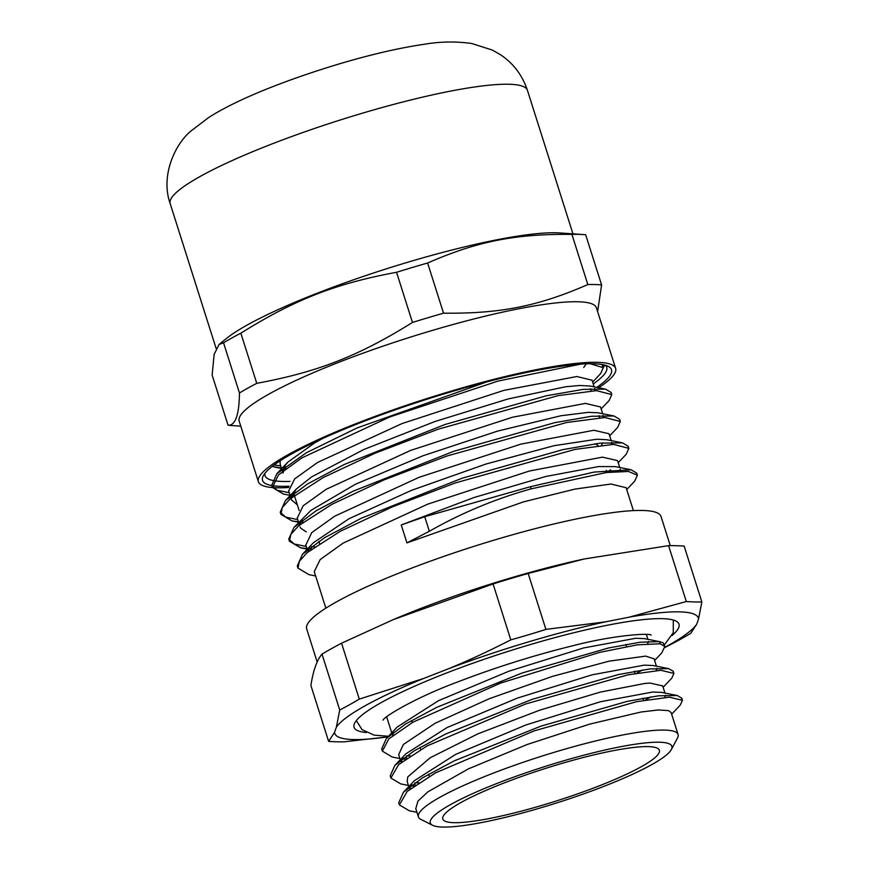 <?xml version="1.0" encoding="UTF-8"?>
<svg xmlns="http://www.w3.org/2000/svg" width="870" height="870" viewBox="0 0 870 870"><rect width="100%" height="100%" fill="white"/><g stroke="black" fill="none" stroke-linecap="round" stroke-linejoin="round"><path stroke-width="1.3" d="M602.508 365.367L604.846 365.172L603.225 367.608M212.139 375.068L214.129 354.394L219.077 344.444L223.546 342.802L239.457 392.979C239.196 414.87 235.389 425.626 228.049 425.234L212.139 375.068M427.616 263.012C477.217 241.327 515.247 233.78 571.916 234.389L587.826 284.555C538.226 306.24 500.206 313.787 443.537 313.178L427.616 263.012A210.779 31.842 -17.6 0 0 396.557 272.277L412.467 322.455C358.668 356.015 317.637 372.055 256.759 383.333L240.849 333.166C294.647 299.595 335.679 283.555 396.557 272.277M597.614 311.558L601.594 284.936L585.673 234.769A210.779 31.842 -17.6 0 0 583.063 234.541A210.779 31.842 -17.6 0 0 571.916 234.389M443.537 313.178A210.779 31.842 162.4 0 0 412.467 322.455M601.594 284.936A210.779 31.842 162.4 0 0 587.826 284.555M228.049 425.234A210.779 31.842 162.4 0 0 230.67 425.463L240.762 426.148M256.759 383.333A210.779 31.842 162.4 0 0 239.457 392.979M223.546 342.802A210.779 31.842 -17.6 0 1 240.849 333.166M598.636 387.759A187.398 28.308 162.4 0 0 615.634 368.391L596.428 307.828A187.398 28.308 162.4 0 0 429.552 331.252A187.398 28.308 162.4 0 0 239.185 421.156L258.39 481.708A187.398 28.308 162.4 0 0 288.699 487.494M605.411 365.269A179.242 27.079 -17.6 0 1 606.727 367.271A179.242 27.079 -17.6 0 1 593.22 383.931M289.906 481.393A179.242 27.079 -17.6 0 1 265.035 475.662A179.242 27.079 -17.6 0 1 264.948 473.269M596.744 387.378A183.037 27.644 162.4 0 0 608.163 366.324A183.037 27.644 162.4 0 0 448.496 392.587A183.037 27.644 162.4 0 0 263.316 475.716A183.037 27.644 162.4 0 0 289.144 486.199M615.634 368.391A187.398 28.308 162.4 0 0 448.768 391.815A187.398 28.308 162.4 0 0 258.39 481.708M583.063 234.541L559.638 232.942A187.398 28.308 162.4 0 0 407.671 262.272A187.398 28.308 162.4 0 0 226.069 338.756L219.077 344.444M672.021 635.546A170.455 25.741 162.4 0 0 677.034 621.702A170.455 25.741 162.4 0 0 508.743 651.173A170.455 25.741 162.4 0 0 354.231 724.101A170.455 25.741 162.4 0 0 366.313 732.518M664.963 647.432L671.205 644.246A930.454 547.252 -101.2 0 0 690.769 633.349L696.674 624.301A190.726 28.808 -17.6 0 1 664.963 647.269M696.674 624.301L698.523 619.07L701.862 601.964A930.454 366.585 -111.4 0 1 686.31 601.54L629.086 617.178A190.726 28.808 -17.6 0 1 698.523 619.07M629.086 617.178L605.694 621.811L545.903 629.391L528.177 573.493L584.238 558.975L668.584 545.642A1167.67 460.045 -111.4 0 1 684.135 546.066L701.862 601.964M448.942 668.584L423.701 678.448L359.288 699.11L341.551 643.202L393.338 619.592L493.072 583.966L510.799 639.863C489.484 650.803 468.854 660.373 448.942 668.584A190.726 28.808 -17.6 0 1 605.694 621.811M336.385 727.113L334.537 732.344L328.632 741.392L310.894 685.495C313.189 670.585 316.887 660.123 321.998 654.099L339.735 710.007L336.385 727.113A190.726 28.808 -17.6 0 1 423.701 678.448M328.632 741.392A930.454 366.585 68.6 0 0 344.183 741.816L387.922 736.846A190.726 28.808 -17.6 0 1 334.537 732.344M664.843 646.486L663.092 642.789L659.482 641.636L660.156 643.778L664.843 646.486L661.776 652.881L654.599 660.461M634.98 671.205L634.393 671.531M399.189 803.782L398.721 802.749L403.419 792.244L422.635 777.758L454.357 760.804L540.868 726.167L627.085 701.405L658.492 695.815L677.306 695.521L681.743 698.175L681.808 699.328M418.807 782.772L414.816 782.848M390.673 776.888L390.217 775.866L394.839 765.437L413.989 750.951L445.712 733.997L532.212 699.339L618.472 674.544L649.923 668.943L668.736 668.649L673.239 671.303L673.304 672.466M410.27 755.899L406.301 755.976M382.158 750.049L381.691 748.994L386.345 738.51L405.366 724.144L436.707 707.343L522.337 672.923L608.282 648.041L639.994 642.245L659.471 641.636M416.947 812.297L409.302 810.775L399.406 804.902L407.182 791.439L435.565 772.843L534.039 730.92L636.557 701.688L669.389 697.174L682.428 700.328L680.275 705.113L671.651 714.205M415.501 785.001L411.869 784.968M408.421 785.436L400.733 783.903L390.891 778.019L398.667 764.567L427.029 745.971L525.513 704.037L628.02 674.815L660.874 670.291L673.924 673.445L671.77 678.198L663.125 687.322M406.975 758.129L403.354 758.096M399.895 758.553L392.163 757.009L382.365 751.147L388.792 738.902L413.098 722.111L500.37 683.157L599.604 652.391L637.362 644.833L660.156 643.778M409.803 789.242L410.564 785.947M403.419 792.244L414.414 780.662L455.684 754.377L526.078 724.906L600.594 701.709L652.761 692.02L661.646 692.389L677.306 695.521M665.539 695.173L664.713 697.425M401.287 762.37L402.016 759.108M394.839 765.437L405.833 753.844L447.049 727.559L517.465 698.066L592.035 674.837L644.257 665.137L653.087 665.517L668.736 668.649M657.024 668.29L656.197 670.542M392.762 735.476L393.512 732.203M386.345 738.51L397.329 726.939L438.589 700.644L509.004 671.172L583.531 647.965L635.731 638.265L644.529 638.634L660.178 641.755M648.487 641.418L647.682 643.669M626.139 487.722L610.947 484.024L574.918 489.103L523.446 501.881L406.932 542.88L429.345 531.276C461.524 512.952 495.454 498.814 531.124 488.853L530.439 486.7L424.734 516.726L401.255 524.958L474.15 497.477L545.729 476.499L598.734 466.537L615.427 466.635L631.076 469.756L594.112 472.084L530.439 486.711M272.125 466.483L281.401 468.016M284.109 468.201L285.751 468.277M592.622 382.06L600.604 373.654L603.269 367.716L590.208 363.747M580.497 364.149L497.999 381.082L389.771 416.969L302.042 457.794L278.443 474.922L272.397 487.461L283.305 494.008L290.069 495.356M292.657 495.084L294.277 495.16M601.148 408.933L609.087 400.57L611.784 394.599L596.472 390.641L558.083 395.632L438.317 429.16L375.329 453.107L323.259 477.521L290.069 498.934L282.293 507.547L280.912 514.344L291.939 520.891L298.453 521.782M301.227 521.967L302.803 522.043M609.674 435.816L617.635 427.442L620.288 421.482L605.009 417.513L566.62 422.505L446.843 456.043L383.866 479.979L331.785 504.393L298.584 525.806L290.841 534.419L289.427 541.227L300.422 547.752L306.979 548.644M309.72 548.839L311.775 548.926M618.2 462.688L626.204 454.26L628.825 448.354L613.546 444.385L575.146 449.377L455.369 482.915L392.392 506.862L340.29 531.276L307.11 552.689L299.356 561.291L297.975 568.088L308.872 574.624L315.647 575.973M626.726 489.56L634.687 481.164L637.373 475.216L628.466 471.453L606.412 472.519L531.124 488.853M274.115 464.971L280.716 465.863M602.703 366.727L601.964 364.508M486.95 381.843L357.081 427.942L306.392 452.715L276.856 473.704L271.723 485.319L277.084 490.223L289.242 492.746M611.218 393.566L611.099 392.446L605.542 389.129L583.161 389.379L546.132 395.817L445.125 424.451L344.303 464.449L307.501 483.959L285.425 500.544L280.227 512.202L285.643 517.095L297.768 519.629M619.734 420.471L619.614 419.329L614.024 415.99L591.6 416.273L554.592 422.7L453.651 451.334L352.894 491.3L316.125 510.777L293.995 527.361L288.742 539.074L294.147 543.967L306.294 546.501M311.09 546.784L314.603 546.849M628.281 447.365L628.151 446.201L622.507 442.873L600.05 443.156L563.02 449.594L462.035 478.25L361.311 518.226L324.564 537.703L302.455 554.288L297.29 565.946L297.747 567.001M636.807 474.215L636.688 473.073L631.076 469.756M280.129 460.828L280.162 464.101L283 473.062L284.74 465.939L287.839 462.133L314.57 442.993L322.531 438.578M283.62 467.94L285.501 468.832M592.035 380.212L576.854 376.514L503.86 390.38L402.081 423.549L317.583 462.459L294.625 478.924L288.688 490.974L291.526 499.935L291.319 497.466L296.409 488.962L311.634 476.88L363.682 449.562L434.88 421.526L508.047 398.971L565.565 386.78L579.681 385.486L589.893 386.008L605.542 389.129M292.146 494.802L294.517 495.9M600.518 406.953L585.39 403.397M585.358 403.397L512.386 417.252L410.618 450.421L326.109 489.342L303.162 505.796L297.268 518.041M300.694 521.674L302.553 522.576M611.197 440.611L609.011 433.728L593.905 430.269L520.902 444.124L419.144 477.293L334.656 516.214L311.678 532.679L305.838 545.055M309.209 548.557L311.079 549.459M606.999 472.269L610.566 469.811M619.723 467.494L617.537 460.611L602.432 457.141L529.428 471.007L427.659 504.176L343.171 543.087L320.193 559.551L314.266 571.601M620.212 469.137L620.354 471.312M308.35 551.634L309.47 548.035M302.455 554.288L313.439 542.717L349.022 518.716L411.695 490.278L486.036 464.014L554.146 445.679L596.744 439.23L606.858 439.741L622.507 442.873M611.664 442.264L611.838 444.429M306.283 531.874L300.683 528.155L300.041 526.818M299.813 524.762L300.966 521.13M293.995 527.361L311.112 510.266L355.471 484.231L423.027 455.76L497.466 431.139L560.856 415.762L588.196 412.358L597.907 412.782L614.024 415.99M603.138 415.392L603.291 417.567M297.344 504.85L291.515 499.935M594.634 388.52L594.765 390.684M586.25 363.845L583.737 367.51M406.932 542.88L401.255 524.958M636.775 673.162L642.582 669.943M656.415 666.181L654.088 658.84L645.649 656.111L609.076 661.156L552.309 676.425L489.223 698.73L435.163 723.231L403.332 744.513L398.667 754.649L400.265 759.717M402.712 758.575L405.094 759.466M645.322 700.035L651.13 696.816M662.679 685.908L649.933 683.059L644.909 683.439L600.311 692.096L539.748 710.17L477.989 733.801L430.084 757.813L407.736 776.932L407.193 781.532M411.238 785.436L413.609 786.339M671.336 749.57A126.715 19.14 -17.6 0 1 604.53 786.11A126.715 19.14 -17.6 0 1 432.597 825.293A126.715 19.14 -17.6 0 1 511.951 777.769A126.715 19.14 -17.6 0 1 659.558 742.23A126.715 19.14 -17.6 0 1 671.336 749.57L677.512 737.977A136.22 20.576 162.4 0 0 678.089 734.497L671.14 712.584L668.671 710.649L658.47 709.942M658.449 709.942L641.125 711.997L589.74 724.101L527.046 744.546L468.332 768.906L427.899 791.841L417.915 801.15L415.806 808.708M678.089 734.497A136.22 20.576 162.4 0 0 664.854 730.093A136.22 20.576 162.4 0 0 515.725 764.871A136.22 20.576 162.4 0 0 418.394 816.876A136.22 20.576 162.4 0 0 420.873 819.388L432.597 825.293M648.335 746.623A113.611 17.161 162.4 0 0 523.957 775.627A113.611 17.161 162.4 0 0 442.786 818.996A113.611 17.161 162.4 0 0 556.278 800.998A113.611 17.161 162.4 0 0 659.384 750.288A113.611 17.161 162.4 0 0 648.335 746.623M668.584 545.642L686.31 601.54M545.903 629.391A930.454 913.837 -160.5 0 1 510.799 639.863M493.072 583.966A1167.67 1146.834 -160.5 0 1 528.177 573.493M359.288 699.11A930.454 547.252 78.8 0 1 339.735 710.007M321.998 654.099A1167.67 686.778 78.8 0 1 341.551 643.202M584.238 558.975L581.671 559.54A185.875 28.079 162.4 0 0 396.328 618.331L393.338 619.592M598.038 445.625A147.748 22.315 162.4 0 0 594.743 443.82M670.27 545.631L661.015 516.486A185.875 28.079 162.4 0 0 642.952 510.472A185.875 28.079 162.4 0 0 439.47 557.92A185.875 28.079 162.4 0 0 306.675 628.89L317.191 662.037M360.561 113.742A187.398 28.308 162.4 0 0 170.183 203.634C159.96 174.652 176.186 142.582 191.433 130.641L208.963 117.33C236.825 99.506 284.936 80.301 338.419 64.152C370.315 54.636 398.721 48.035 423.646 44.359C439.872 41.553 455.913 41.271 471.747 43.5L492.268 50.047L500.141 54.516C513.169 63.075 522.272 75.016 527.427 90.317A187.398 28.308 162.4 0 0 360.561 113.742M424.734 516.726L429.345 531.276M383.083 720.143C383.365 717.076 415.99 697.305 457.674 681.96C495.073 667.562 533.016 655.599 571.514 646.073C612.926 635.187 649.292 632.86 651.184 635.1L651.13 635.078M673.293 620.027L673.271 632.697L664.354 644.92M388.498 736.248L374.296 735.183L362.04 729.647L356.33 720.577M170.183 203.634L216.119 348.435M527.427 90.317L572.96 233.856M682.428 700.328L681.754 698.175M673.837 673.228L673.228 671.303M399.308 804.554L398.732 802.749M390.891 778.019L390.206 775.866M382.365 751.147L381.68 748.994M271.701 485.319L272.386 487.472M280.227 512.191L280.912 514.344M288.753 539.074L289.438 541.216M297.279 565.946L297.964 568.099M602.573 365.574L603.182 367.488M611.099 392.446L611.73 394.447M619.625 419.318L620.31 421.471M628.151 446.201L628.836 448.354M636.677 473.073L637.275 474.955M281.543 468.462L274.789 467.114M298.595 522.228L291.939 520.891M307.11 549.09L300.422 547.752M276.856 473.704L287.839 462.133M285.425 500.544L296.409 488.962M314.255 571.601L325.858 608.173M626.063 487.483L633.404 510.614M591.959 379.983L594.145 386.856M600.485 406.855L602.671 413.728M297.203 517.857L299.487 525.034M305.729 544.729L307.186 549.307M386.661 716.826L391.728 732.834M646.356 634.447L647.889 639.298M662.614 685.712L664.941 693.053M407.182 781.532L408.791 786.589M415.708 808.404L418.394 816.876M411.532 720.469L412.217 722.611M420.058 747.341L420.732 749.483M428.584 774.213L429.269 776.366M625.802 644.452L626.487 646.595M634.328 671.325L635.013 673.478M642.854 698.197L643.539 700.35M318.888 541.303L319.573 543.456M606.368 470.289L607.053 472.443M601.496 445.222L602.747 442.873M284.925 465.678L285.838 468.571M293.679 493.29L299.139 510.483M302.205 520.162L302.89 522.315M590.469 388.727L591.154 390.869M598.995 415.599L599.68 417.752"/></g></svg>
